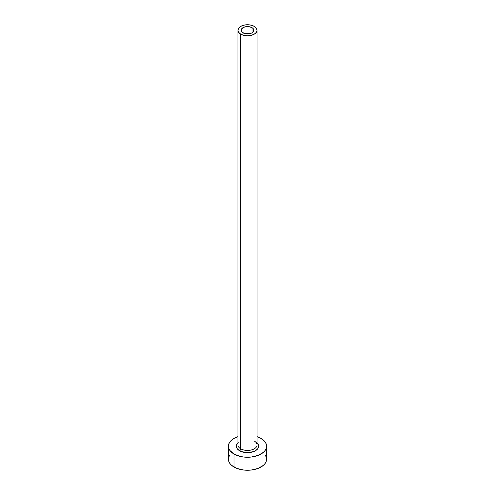 <?xml version="1.0" encoding="UTF-8"?>
<svg xmlns="http://www.w3.org/2000/svg" width="495" height="495" viewBox="0 0 495 495"><rect width="100%" height="100%" fill="white"/><g stroke="black" fill="none" stroke-linecap="round" stroke-linejoin="round"><path stroke-width="0.74" d="M242.996 32.862A6.367 3.675 180 0 1 241.133 30.263A6.367 3.675 180 0 1 245.062 26.866A6.367 3.675 180 0 1 252.004 27.664L252.004 32.862L249.938 33.66L245.062 33.66L242.204 32.305L241.257 30.981L241.616 28.859L243.961 27.206L247.5 26.588L249.938 26.866L252.797 28.221L253.743 29.545L253.384 31.674L252.004 32.862L252.004 27.664A6.367 3.675 180 0 1 253.867 30.263A6.367 3.675 180 0 1 249.938 33.66A6.367 3.675 180 0 1 242.996 32.862M238.033 444.182A9.553 5.513 0 0 0 240.743 448.823A1.59 0.922 -60 0 1 239.617 450.772A11.144 6.435 180 0 1 237.947 442.907M237.947 30.263L237.947 444.925A9.553 5.513 0 0 0 240.743 448.823A9.553 5.513 0 0 0 251.157 450.017A9.553 5.513 0 0 0 257.053 444.925L257.053 30.263A9.553 5.513 180 0 1 251.157 35.362A9.553 5.513 180 0 1 240.743 34.167L240.743 448.823L240.743 34.167A9.553 5.513 180 0 1 237.947 30.263A9.553 5.513 180 0 1 243.843 25.171A9.553 5.513 180 0 1 254.257 26.365A9.553 5.513 180 0 1 257.053 30.263L256.323 28.153L254.257 26.365L251.157 25.171L247.5 24.75L243.843 25.171L240.743 26.365L238.677 28.153L237.947 30.263L238.677 32.373L240.743 34.167L243.843 35.362L247.5 35.782L251.157 35.362L254.257 34.167L256.323 32.373L257.053 30.263M229.853 454.998L228.764 457.071L228.393 459.218A19.107 11.032 0 0 0 233.993 467.02L233.993 454.02L240.186 456.415L243.775 457.04L251.225 457.04L258.112 455.394L263.383 452.35L265.147 450.444L266.236 448.371L266.607 446.224L266.236 444.071L265.147 441.998L261.007 438.421L257.053 436.67A19.107 11.032 180 0 1 261.007 438.421A19.107 11.032 180 0 1 266.607 446.224A19.107 11.032 180 0 1 254.814 456.415A19.107 11.032 180 0 1 233.993 454.02L233.993 467.02A19.107 11.032 0 0 0 254.814 469.409A19.107 11.032 0 0 0 266.607 459.218L266.236 457.071L265.147 454.998M233.993 454.02A19.107 11.032 180 0 1 228.393 446.224A19.107 11.032 180 0 1 237.947 436.67L233.993 438.421L231.617 440.092L229.853 441.998L228.764 444.071L228.393 446.224L228.764 448.371L229.853 450.444L233.993 454.02M256.769 442.648L257.796 443.761L258.644 446.224L257.796 448.687L255.383 450.772L253.694 451.57L247.5 452.653L241.306 451.57L239.617 450.772L237.204 448.687L236.356 446.224L237.204 443.761L238.231 442.648M228.393 446.224L228.393 459.218L228.764 461.371L229.853 463.444L231.617 465.35L236.888 468.394L243.775 470.04L247.5 470.25L251.225 470.04L258.112 468.394L263.383 465.35L265.147 463.444L266.236 461.371L266.607 459.218L266.607 446.224M257.053 442.907A11.144 6.435 180 0 1 254.362 451.292A11.144 6.435 180 0 1 239.617 450.772A1.59 0.922 120 0 0 240.743 448.823A9.553 5.513 0 0 0 250.55 450.147A9.553 5.513 0 0 0 256.967 445.661A9.553 5.513 0 0 0 254.257 441.02"/></g></svg>
